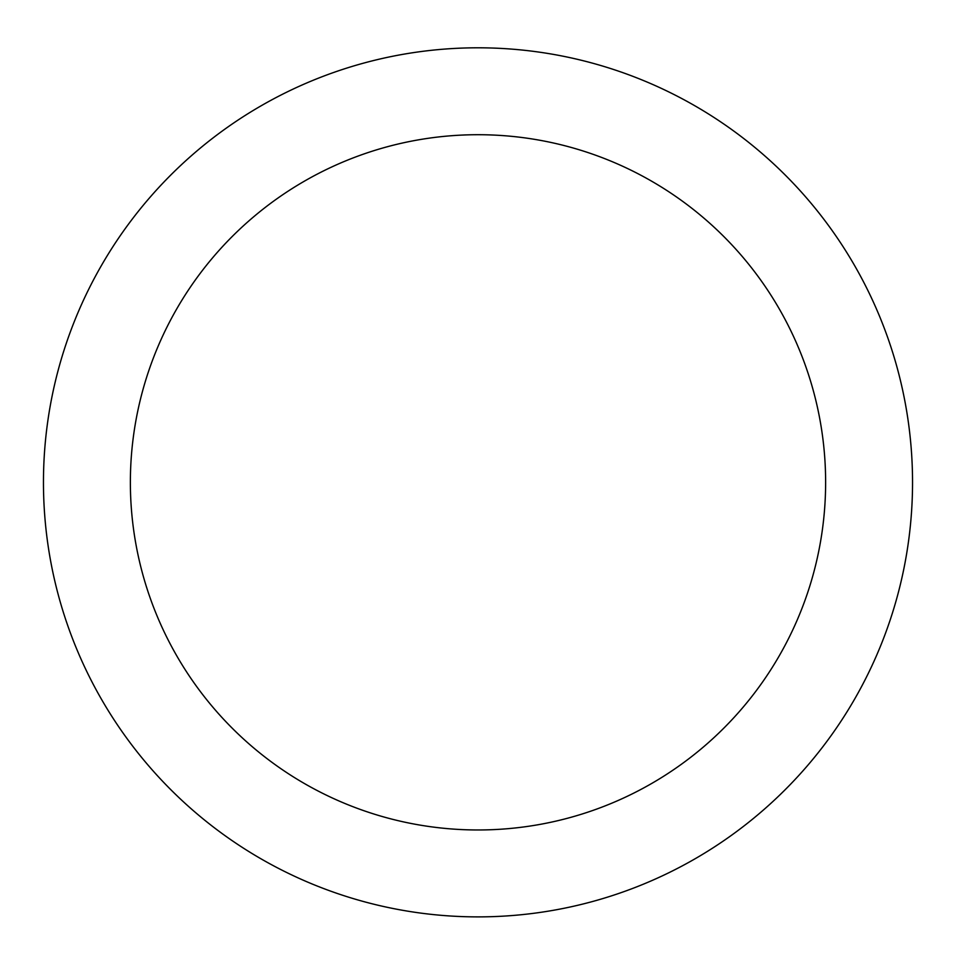<?xml version="1.0" encoding="UTF-8"?>
<svg xmlns="http://www.w3.org/2000/svg" width="956" height="956" viewBox="0 0 956 956"><rect width="100%" height="100%" fill="white"/><g stroke="black" fill="none" stroke-linecap="round" stroke-linejoin="round"><path stroke-width="1.43" d="M478 47.8A434.55 434.55 0 0 1 854.329 699.613A434.55 434.55 0 0 1 101.671 699.613A434.55 434.55 0 0 1 478 47.8M478 134.712A347.637 347.637 0 0 1 779.056 656.163A347.637 347.637 0 0 1 176.944 656.163A347.637 347.637 0 0 1 478 134.712"/></g></svg>
